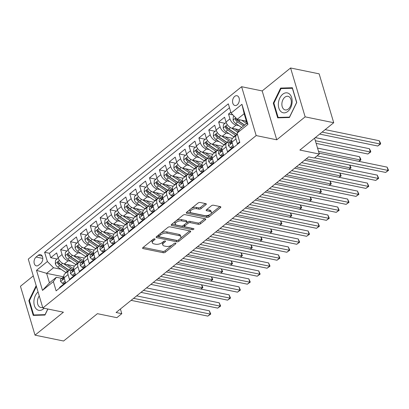 <?xml version="1.0" encoding="UTF-8"?>
<svg xmlns="http://www.w3.org/2000/svg" width="409" height="409" viewBox="0 0 409 409"><rect width="100%" height="100%" fill="white"/><g stroke="black" fill="none" stroke-linecap="round" stroke-linejoin="round"><path stroke-width="0.61" d="M154.704 238.861A1.074 0.501 163.4 0 0 153.242 239.245L142.94 247.573A1.534 0.721 163.4 0 0 142.593 248.237A1.534 0.721 163.4 0 0 143.094 248.585L163.288 252.731A1.534 0.721 163.4 0 0 165.379 252.179L175.676 243.856A1.074 0.501 163.4 0 0 175.921 243.386A1.074 0.501 163.4 0 0 175.573 243.145A1.074 0.501 163.4 0 0 174.106 243.529L172.772 244.608A4.903 2.301 163.4 0 1 166.08 246.376L164.398 246.034A4.903 2.301 163.4 0 1 162.802 244.925A4.903 2.301 163.4 0 1 163.912 242.788L165.246 241.714A1.074 0.501 163.4 0 0 165.487 241.244A1.074 0.501 163.4 0 0 165.139 241.003A1.074 0.501 163.4 0 0 163.677 241.387L162.342 242.465A4.903 2.301 163.4 0 1 155.65 244.234L153.968 243.892A4.903 2.301 163.4 0 1 152.368 242.782A4.903 2.301 163.4 0 1 153.477 240.645L154.812 239.567A1.074 0.501 163.4 0 0 155.052 239.101A1.074 0.501 163.4 0 0 154.704 238.861M234.694 96.396A4.995 3.318 -78.4 0 0 232.552 101.621A4.995 3.318 -78.4 0 0 234.95 105.512A4.995 3.318 -78.4 0 0 237.215 104.847A4.995 3.318 -78.4 0 0 239.352 99.622A4.995 3.318 -78.4 0 0 236.959 95.726A4.995 3.318 -78.4 0 0 234.694 96.396M205.962 204.658A1.534 0.721 163.4 0 0 206.31 203.989A1.534 0.721 163.4 0 0 205.809 203.641L200.144 202.481A1.534 0.721 163.4 0 0 198.053 203.033L186.616 212.276A1.534 0.721 163.4 0 0 186.269 212.946A1.534 0.721 163.4 0 0 186.77 213.288L206.959 217.435A1.534 0.721 163.4 0 0 209.05 216.882L220.492 207.639A1.534 0.721 163.4 0 0 220.84 206.969A1.534 0.721 163.4 0 0 220.339 206.627L213.498 205.221A1.534 0.721 163.4 0 0 211.402 205.773L206.509 209.73A1.534 0.721 163.4 0 0 206.162 210.4A1.534 0.721 163.4 0 0 206.663 210.742L210.052 211.443A4.1 1.922 163.4 0 1 211.387 212.363A4.1 1.922 163.4 0 1 209.357 214.848A4.1 1.922 163.4 0 1 204.868 215.63L191.576 212.9A4.1 1.922 163.4 0 1 190.241 211.98A4.1 1.922 163.4 0 1 192.271 209.49A4.1 1.922 163.4 0 1 196.76 208.713L198.978 209.168A1.534 0.721 163.4 0 0 201.07 208.61L205.962 204.658L205.65 203.61M33.282 275.906L20.45 286.28L35.021 335.15L63.589 341.014L97.419 313.677L116.846 317.67L121.785 313.677L116.074 312.507L308.667 156.867L314.383 158.038L319.322 154.05L314.593 138.181M305.145 116.856L290.579 67.986L262.184 90.931L276.75 139.801L305.145 116.856L333.718 122.72L299.889 150.057L319.322 154.05M276.75 139.801L256.177 135.578L42.843 307.977L28.272 259.107L241.612 86.708L256.177 135.578M35.021 335.15L63.415 312.205L42.843 307.977M169.996 226.842A1.534 0.721 163.4 0 0 167.905 227.399L156.463 236.642A1.534 0.721 163.4 0 0 156.12 237.312A1.534 0.721 163.4 0 0 156.616 237.655L176.811 241.801A1.534 0.721 163.4 0 0 178.902 241.249L190.338 232.005A1.534 0.721 163.4 0 0 190.686 231.336A1.534 0.721 163.4 0 0 190.19 230.988L169.996 226.842M171.54 224.459L182.981 215.216A1.534 0.721 163.4 0 1 185.072 214.664L205.262 218.81A1.534 0.721 163.4 0 1 205.763 219.152A1.534 0.721 163.4 0 1 205.415 219.822L200.522 223.779A1.534 0.721 163.4 0 1 198.431 224.331L190.241 222.649A1.534 0.721 163.4 0 0 188.15 223.202L184.899 225.829A1.534 0.721 163.4 0 0 184.556 226.494A1.534 0.721 163.4 0 0 185.052 226.842L193.58 228.59A1.074 0.501 163.4 0 1 193.927 228.835A1.074 0.501 163.4 0 1 193.396 229.485A1.074 0.501 163.4 0 1 192.22 229.689L171.693 225.471A1.534 0.721 163.4 0 1 171.192 225.129A1.534 0.721 163.4 0 1 171.54 224.459M290.579 67.986L319.148 73.85L333.718 122.72M230.819 112.173L228.524 114.029L232.92 114.934M238.841 125.635L236.105 125.072A6.242 3.63 -128.9 0 1 229.96 118.85L226.008 122.046L224.572 117.225L218.646 122.01L225.057 123.329M228.963 133.615L226.233 133.053A6.242 3.63 -128.9 0 1 220.083 126.831L216.131 130.026L214.694 125.205L208.769 129.99L215.18 131.309M219.086 141.596L216.356 141.033A6.242 3.63 -128.9 0 1 210.206 134.812L206.259 138.007L204.822 133.186L198.892 137.976L205.303 139.29M209.209 149.576L206.479 149.019A6.242 3.63 -128.9 0 1 200.328 142.797L196.381 145.987L194.945 141.166L189.019 145.957L195.425 147.271M199.331 157.557L196.601 157A6.242 3.63 -128.9 0 1 190.456 150.778L186.504 153.968L185.067 149.147L179.142 153.937L185.548 155.251M189.454 165.543L186.724 164.98A6.242 3.63 -128.9 0 1 180.579 158.758L176.627 161.949L175.19 157.128L169.265 161.918L175.676 163.237M179.577 173.523L176.846 172.961A6.242 3.63 -128.9 0 1 170.701 166.739L166.749 169.934L165.313 165.113L159.387 169.899L165.798 171.218M169.704 181.504L166.969 180.942A6.242 3.63 -128.9 0 1 160.824 174.72L156.872 177.915L155.435 173.094L149.51 177.879L155.921 179.198M159.827 189.485L157.092 188.922A6.242 3.63 -128.9 0 1 150.947 182.7L146.995 185.896L145.558 181.075L139.633 185.865L146.044 187.179M149.95 197.465L147.22 196.908A6.242 3.63 -128.9 0 1 141.069 190.686L137.122 193.876L135.681 189.055L129.755 193.846L136.166 195.159M140.072 205.451L137.342 204.889A6.242 3.63 -128.9 0 1 131.192 198.667L127.245 201.857L125.808 197.036L119.878 201.826L126.289 203.14M130.195 213.432L127.465 212.869A6.242 3.63 -128.9 0 1 121.32 206.647L117.368 209.837L115.931 205.016L110.006 209.807L116.412 211.126M120.318 221.412L117.587 220.85A6.242 3.63 -128.9 0 1 111.442 214.628L107.49 217.823L106.054 213.002L100.128 217.787L106.534 219.106M110.44 229.393L107.71 228.83A6.242 3.63 -128.9 0 1 101.565 222.608L97.613 225.804L96.176 220.983L90.251 225.768L96.662 227.087M100.568 237.373L97.833 236.816A6.242 3.63 -128.9 0 1 91.688 230.589L87.736 233.784L86.299 228.963L80.374 233.754L86.785 235.068M90.691 245.354L87.955 244.797A6.242 3.63 -128.9 0 1 81.81 238.575L77.858 241.765L76.422 236.944L70.496 241.734L76.907 243.048M80.813 253.34L78.078 252.777A6.242 3.63 -128.9 0 1 71.933 246.555L67.981 249.746L66.544 244.925L60.619 249.715L62.056 254.536A6.242 3.63 51.1 0 0 68.206 260.758L70.936 261.32M67.03 251.029L60.619 249.715M59.755 287.921L59.602 287.415L65.527 282.629L64.09 277.808A6.242 3.63 51.1 0 1 64.74 273.887L68.692 270.697A6.242 3.63 51.1 0 0 68.042 274.613L69.479 279.434L75.404 274.644L73.968 269.822A6.242 3.63 51.1 0 1 74.617 265.906L78.564 262.716A6.242 3.63 -128.9 0 1 80.916 262.287L81.503 262.409M78.564 262.716A6.242 3.63 -128.9 0 0 77.92 266.632L79.356 271.453L85.282 266.663L83.845 261.842A6.242 3.63 51.1 0 1 84.494 257.926L88.441 254.73A6.242 3.63 -128.9 0 1 90.793 254.306L91.381 254.429M88.441 254.73A6.242 3.63 -128.9 0 0 87.797 258.652L89.234 263.473L95.159 258.682L93.722 253.861A6.242 3.63 51.1 0 1 94.367 249.945L98.318 246.75A6.242 3.63 -128.9 0 1 100.67 246.325L101.258 246.443M98.318 246.75A6.242 3.63 -128.9 0 0 97.674 250.671L99.111 255.492L105.036 250.702L103.6 245.881A6.242 3.63 51.1 0 1 104.244 241.959L108.196 238.769A6.242 3.63 -128.9 0 1 110.548 238.345L111.136 238.462M108.196 238.769A6.242 3.63 -128.9 0 0 107.547 242.685L108.988 247.506L114.914 242.721L113.477 237.9A6.242 3.63 51.1 0 1 114.121 233.979L118.073 230.788A6.242 3.63 -128.9 0 1 120.42 230.359L121.013 230.482M118.073 230.788A6.242 3.63 -128.9 0 0 117.424 234.705L118.861 239.526L124.791 234.735L123.349 229.914A6.242 3.63 51.1 0 1 123.999 225.998L127.951 222.808A6.242 3.63 -128.9 0 1 130.297 222.378L130.89 222.501M127.951 222.808A6.242 3.63 -128.9 0 0 127.301 226.724L128.738 231.545L134.663 226.755L133.227 221.934A6.242 3.63 51.1 0 1 133.876 218.017L137.828 214.822A6.242 3.63 -128.9 0 1 140.175 214.398L140.768 214.52M137.828 214.822A6.242 3.63 -128.9 0 0 137.179 218.743L138.615 223.565L144.541 218.774L143.104 213.953A6.242 3.63 51.1 0 1 143.753 210.037L147.705 206.842A6.242 3.63 -128.9 0 1 150.052 206.417L150.64 206.535M147.705 206.842A6.242 3.63 -128.9 0 0 147.056 210.763L148.493 215.584L154.418 210.793L152.981 205.972A6.242 3.63 51.1 0 1 153.631 202.056L157.577 198.861A6.242 3.63 -128.9 0 1 159.929 198.437L160.517 198.554M157.577 198.861A6.242 3.63 -128.9 0 0 156.933 202.777L158.37 207.598L164.295 202.813L162.859 197.992A6.242 3.63 51.1 0 1 163.508 194.071L167.455 190.88A6.242 3.63 -128.9 0 1 169.807 190.451L170.395 190.574M167.455 190.88A6.242 3.63 -128.9 0 0 166.811 194.796L168.247 199.618L174.173 194.832L172.736 190.011A6.242 3.63 51.1 0 1 173.38 186.09L177.332 182.9A6.242 3.63 -128.9 0 1 179.684 182.47L180.272 182.593M177.332 182.9A6.242 3.63 -128.9 0 0 176.688 186.816L178.125 191.637L184.05 186.847L182.613 182.025A6.242 3.63 51.1 0 1 183.258 178.109L187.21 174.919A6.242 3.63 -128.9 0 1 189.561 174.49L190.149 174.612M187.21 174.919A6.242 3.63 -128.9 0 0 186.56 178.835L188.002 183.656L193.927 178.866L192.491 174.045A6.242 3.63 51.1 0 1 193.135 170.129L197.087 166.933A6.242 3.63 -128.9 0 1 199.434 166.509L200.027 166.632M197.087 166.933A6.242 3.63 -128.9 0 0 196.438 170.855L197.874 175.676L203.805 170.885L202.363 166.064A6.242 3.63 51.1 0 1 203.012 162.148L206.964 158.953A6.242 3.63 -128.9 0 1 209.311 158.528L209.904 158.646M206.964 158.953A6.242 3.63 -128.9 0 0 206.315 162.874L207.752 167.695L213.677 162.905L212.24 158.084A6.242 3.63 51.1 0 1 212.89 154.167L216.842 150.972A6.242 3.63 -128.9 0 1 219.188 150.548L219.776 150.665M216.842 150.972A6.242 3.63 -128.9 0 0 216.192 154.888L217.629 159.709L223.554 154.924L222.118 150.103A6.242 3.63 51.1 0 1 222.767 146.182L226.714 142.992A6.242 3.63 -128.9 0 1 229.066 142.562L229.653 142.685M226.714 142.992A6.242 3.63 -128.9 0 0 226.07 146.908L227.506 151.729L233.432 146.943L231.995 142.122A6.242 3.63 51.1 0 1 232.644 138.201L236.591 135.011A6.242 3.63 -128.9 0 1 237.496 134.576M226.008 122.046A6.242 3.63 51.1 0 0 232.159 128.268L239.413 129.755M216.131 130.026A6.242 3.63 51.1 0 0 222.281 136.248L232.486 138.344M206.259 138.007A6.242 3.63 51.1 0 0 212.404 144.229L222.608 146.325M196.381 145.987A6.242 3.63 51.1 0 0 202.527 152.209L212.731 154.305M186.504 153.968A6.242 3.63 51.1 0 0 192.649 160.19L202.854 162.286M176.627 161.949A6.242 3.63 51.1 0 0 182.772 168.171L192.976 170.267M166.749 169.934A6.242 3.63 51.1 0 0 172.895 176.156L183.104 178.247M156.872 177.915A6.242 3.63 51.1 0 0 163.022 184.137L173.227 186.233M146.995 185.896A6.242 3.63 51.1 0 0 153.145 192.118L163.349 194.214M137.122 193.876A6.242 3.63 51.1 0 0 143.268 200.098L153.472 202.194M127.245 201.857A6.242 3.63 51.1 0 0 133.39 208.079L143.595 210.175M117.368 209.837A6.242 3.63 51.1 0 0 123.513 216.059L133.717 218.155M107.49 217.823A6.242 3.63 51.1 0 0 113.636 224.045L123.84 226.141M97.613 225.804A6.242 3.63 51.1 0 0 103.758 232.026L113.968 234.122M87.736 233.784A6.242 3.63 51.1 0 0 93.881 240.006L104.09 242.102M77.858 241.765A6.242 3.63 51.1 0 0 84.009 247.987L94.213 250.083M67.981 249.746A6.242 3.63 51.1 0 0 74.131 255.968L84.336 258.064M38.553 265.221L40.726 263.468A4.842 3.216 -78.4 0 0 42.797 258.401A4.842 3.216 -78.4 0 0 40.481 254.633A4.842 3.216 -78.4 0 0 38.282 255.277L36.11 257.036A4.842 3.216 -78.4 0 0 34.039 262.097A4.842 3.216 -78.4 0 0 36.36 265.87A4.842 3.216 -78.4 0 0 38.553 265.221M231.085 113.078L241.949 104.295L247.936 124.372L237.072 133.155L240.068 128.809L246.98 123.221L244.147 113.712L237.235 119.3L231.085 113.078L228.329 103.83L44.622 252.287L47.383 261.53L53.528 267.752L61.059 269.301M237.072 133.155L239.827 142.398L56.12 290.855L53.364 281.607L42.5 290.39L36.513 270.313L47.383 261.53M229.5 107.751L49.423 253.273L50.742 257.696L56.667 252.905L58.109 257.726A6.242 3.63 51.1 0 0 64.254 263.953L74.458 266.044M71.626 270.39L71.038 270.267A6.242 3.63 51.1 0 0 68.692 270.697M236.591 135.011A6.242 3.63 -128.9 0 0 235.947 138.927L237.384 143.748L239.679 141.892M71.933 246.555L70.496 241.734M81.81 238.575L80.374 233.754M91.688 230.589L90.251 225.768M101.565 222.608L100.128 217.787M111.442 214.628L110.006 209.807M121.32 206.647L119.878 201.826M131.192 198.667L129.755 193.846M141.069 190.686L139.633 185.865M150.947 182.7L149.51 177.879M160.824 174.72L159.387 169.899M170.701 166.739L169.265 161.918M180.579 158.758L179.142 153.937M190.456 150.778L189.019 145.957M200.328 142.797L198.892 137.976M210.206 134.812L208.769 129.99M220.083 126.831L218.646 122.01M229.96 118.85L228.524 114.029M237.235 119.3L246.371 121.176M53.528 267.752L46.616 273.34L49.448 282.849L56.36 277.266L53.364 281.607M63.763 276.862L46.616 273.34L36.513 270.313M61.754 278.371L56.36 277.266M262.184 90.931L241.612 86.708M121.785 313.677L120.394 309.01M57.153 259.015L50.742 257.696M49.423 253.273L44.622 252.287M49.448 282.849L42.5 290.39M241.949 104.295L244.147 113.712M247.936 124.372L246.98 123.221M36.181 285.63L28.85 300.681L33.236 315.4L44.964 315.058L47.904 309.02M292.358 87.736L280.635 88.078L273.299 103.14L277.685 117.858L289.408 117.516L296.745 102.454L292.358 87.736M29.468 300.809L28.85 300.681M273.918 103.267L273.299 103.14M282.829 88.528L280.635 88.078M152.634 239.74A4.903 2.301 163.4 0 0 151.974 241.463L152.368 242.782M163.068 241.883A4.903 2.301 163.4 0 0 162.409 243.606L162.802 244.925M143.196 247.363L162.894 251.412A1.534 0.721 163.4 0 0 164.985 250.855L172.23 245.001M180.257 238.513L189.694 230.891M156.719 236.438L176.417 240.482A1.534 0.721 163.4 0 0 177.22 240.477M159.101 236.1A1.074 0.501 163.4 0 0 158.861 236.571A1.074 0.501 163.4 0 0 159.208 236.811L176.933 240.451A1.074 0.501 163.4 0 0 178.396 240.063L179.802 238.928A4.903 2.301 163.4 0 0 180.911 236.791A4.903 2.301 163.4 0 0 179.316 235.686L167.199 233.196A4.903 2.301 163.4 0 0 160.507 234.965L159.101 236.1L158.718 234.822M158.523 234.976A1.074 0.501 163.4 0 0 158.467 235.252L158.861 236.571M180.911 236.791L180.517 235.472A4.903 2.301 163.4 0 0 178.922 234.362L179.316 235.686M160.66 233.253A4.903 2.301 163.4 0 1 166.806 231.877L178.922 234.362M204.766 218.708L200.129 222.455L200.522 223.779M186.806 222.644L187.757 221.882A1.534 0.721 163.4 0 1 189.848 221.33L198.033 223.012A1.534 0.721 163.4 0 0 200.129 222.455M184.275 224.74A1.534 0.721 163.4 0 0 184.162 225.175L184.556 226.494M171.795 224.255L191.826 228.365A1.074 0.501 163.4 0 0 192.429 228.355M181.744 220.906A4.1 1.922 163.4 0 0 177.25 221.688A4.1 1.922 163.4 0 0 175.221 224.173A4.1 1.922 163.4 0 0 176.555 225.098L181.238 226.059A1.534 0.721 163.4 0 0 183.329 225.502L186.576 222.879A1.534 0.721 163.4 0 0 186.923 222.21A1.534 0.721 163.4 0 0 186.427 221.867L181.744 220.906L181.345 219.582A4.1 1.922 163.4 0 0 176.857 220.364A4.1 1.922 163.4 0 0 174.827 222.849L175.221 224.173M186.923 222.21L186.53 220.891A1.534 0.721 163.4 0 0 186.034 220.543L186.427 221.867M181.345 219.582L186.034 220.543M191.274 208.508A4.1 1.922 163.4 0 1 196.366 207.389L198.585 207.844A1.534 0.721 163.4 0 0 200.676 207.291L205.318 203.539M190.364 209.25A4.1 1.922 163.4 0 0 189.848 210.655L190.241 211.98M211.387 212.363L210.993 211.044A4.1 1.922 163.4 0 0 209.659 210.119L210.052 211.443M206.765 209.526L209.659 210.119M186.867 212.072L206.565 216.116A1.534 0.721 163.4 0 0 208.656 215.563L209.96 214.51M210.87 213.774L219.843 206.525M58.242 258.135L55.517 260.339L55.317 263.774A4.136 2.408 51.1 0 0 57.894 267.179L65.808 272.486A11.943 6.943 51.1 0 0 66.176 272.726M63.794 263.831L70.747 268.493A11.943 6.943 51.1 0 0 72.638 269.572M67.153 264.546L70.956 267.097A9.913 5.767 51.1 0 0 73.712 268.457M69.361 270.329A11.943 6.943 -128.9 0 1 68.87 270.012L60.956 264.705A4.136 2.408 -128.9 0 1 58.814 262.322L58.293 261.857L57.792 262.036L57.628 263.278A4.136 2.408 51.1 0 0 59.77 265.666L67.689 270.968A11.943 6.943 51.1 0 0 68.052 271.208M69.259 270.364A9.913 5.767 -128.9 0 1 67.899 269.572L59.98 264.265A2.106 1.227 -128.9 0 1 59.274 263.616L57.628 263.278M200.788 289.03L202.445 287.691L158.058 278.575M201.693 284.812L202.895 287.604L200.921 289.061M202.895 287.604L202.445 287.691L201.581 284.787M65.082 281.126L62.367 283.319L60.593 281.474A4.136 2.408 -128.9 0 1 61.038 278.948L62.914 277.43A4.136 2.408 51.1 0 0 62.311 278.999L62.603 279.413M62.367 283.319L63.85 283.626L65.445 282.338M133.585 298.35L210.318 314.107L207.849 316.106L131.115 300.349M63.676 277.036L63.221 277.241A4.136 2.408 51.1 0 0 62.914 277.43M63.129 279.168L62.311 278.999C62.822 279.659 63.221 279.337 63.497 278.038A4.136 2.408 -128.9 0 1 63.865 276.719M136.642 295.881L209.336 310.804L210.318 314.107L210.768 314.02L207.849 316.106M209.336 310.804L210.768 314.02M38.063 291.949A10.148 6.738 -78.4 0 0 34.417 305.692A10.148 6.738 -78.4 0 0 43.364 308.969A10.148 6.738 -78.4 0 0 44.152 308.248M39.264 295.983A6.948 4.617 -78.4 0 0 37.5 302.972A6.948 4.617 -78.4 0 0 40.757 307.466A6.948 4.617 -78.4 0 0 42.638 307.287M47.807 308.999L45.056 314.644L33.691 314.976L29.443 300.717L36.411 286.407M35.435 315.334L33.691 314.976M278.411 103.042A10.148 6.738 -78.4 0 0 284.255 112.874A10.148 6.738 -78.4 0 0 292.092 102.644A10.148 6.738 -78.4 0 0 286.244 92.812A10.148 6.738 -78.4 0 0 278.411 103.042M281.919 103.257A6.948 4.617 -78.4 0 0 285.206 109.924A6.948 4.617 -78.4 0 0 291.285 102.981A6.948 4.617 -78.4 0 0 288.002 96.314A6.948 4.617 -78.4 0 0 281.919 103.257M292.358 88.247L296.612 102.511L289.5 117.102L278.14 117.434L273.892 103.175L280.998 88.584L292.522 88.283M279.879 117.792L278.14 117.434M68.119 250.155L65.389 252.353L65.189 255.794A4.136 2.408 51.1 0 0 67.771 259.199L75.685 264.505A11.943 6.943 51.1 0 0 76.054 264.741M73.666 255.85L80.624 260.513A11.943 6.943 51.1 0 0 82.516 261.591M77.03 256.566L80.834 259.117A9.913 5.767 51.1 0 0 83.589 260.477M79.239 262.343A11.943 6.943 -128.9 0 1 78.748 262.031L70.834 256.724A4.136 2.408 -128.9 0 1 68.692 254.342L68.17 253.877L67.669 254.055L67.505 255.298A4.136 2.408 51.1 0 0 69.648 257.68L77.562 262.987A11.943 6.943 51.1 0 0 77.93 263.227M79.136 262.384A9.913 5.767 -128.9 0 1 77.771 261.591L69.857 256.285A2.106 1.227 -128.9 0 1 69.147 255.635L67.505 255.298M210.661 281.049L212.322 279.71L167.93 270.594M211.571 276.832L212.772 279.623L210.799 281.08M212.772 279.623L212.322 279.71L211.458 276.806M77.991 242.169L75.266 244.372L75.067 247.813A4.136 2.408 51.1 0 0 77.649 251.218L85.563 256.52A11.943 6.943 51.1 0 0 85.931 256.76M83.543 247.869L90.501 252.532A11.943 6.943 51.1 0 0 92.393 253.611M86.907 248.585L90.711 251.136A9.913 5.767 51.1 0 0 93.467 252.496M89.116 254.362A11.943 6.943 -128.9 0 1 88.625 254.05L80.711 248.744A4.136 2.408 -128.9 0 1 78.564 246.361L78.042 245.896L77.546 246.075L77.383 247.317A4.136 2.408 51.1 0 0 79.525 249.7L87.439 255.006A11.943 6.943 51.1 0 0 87.807 255.247M89.009 254.403A9.913 5.767 -128.9 0 1 87.649 253.611L79.735 248.304A2.106 1.227 -128.9 0 1 79.024 247.655L77.383 247.317M220.538 273.069L222.199 271.729L177.808 262.614M221.443 268.846L222.649 271.642L220.671 273.094M222.649 271.642L222.199 271.729L221.33 268.825M87.869 234.188L85.144 236.392L84.944 239.832A4.136 2.408 51.1 0 0 87.526 243.237L95.44 248.539A11.943 6.943 51.1 0 0 95.808 248.779M93.421 239.889L100.379 244.551A11.943 6.943 51.1 0 0 102.27 245.63M96.785 240.599L100.588 243.15A9.913 5.767 51.1 0 0 103.344 244.516M98.993 246.382A11.943 6.943 -128.9 0 1 98.503 246.065L90.588 240.763A4.136 2.408 -128.9 0 1 88.441 238.375L87.92 237.915L87.419 238.089L87.26 239.337A4.136 2.408 51.1 0 0 89.402 241.719L97.316 247.026A11.943 6.943 51.1 0 0 97.685 247.261M98.886 246.422A9.913 5.767 -128.9 0 1 97.526 245.625L89.612 240.323A2.106 1.227 -128.9 0 1 88.901 239.674L87.26 239.337M230.415 265.088L232.077 263.749L187.685 254.633M231.32 260.865L232.527 263.662L230.548 265.114M232.527 263.662L232.077 263.749L231.208 260.845M97.746 226.208L95.021 228.411L94.822 231.852A4.136 2.408 51.1 0 0 97.403 235.257L105.317 240.558A11.943 6.943 51.1 0 0 105.686 240.799M103.298 231.903L110.256 236.571A11.943 6.943 51.1 0 0 112.148 237.644M106.657 232.619L110.466 235.17A9.913 5.767 51.1 0 0 113.221 236.535M108.871 238.401A11.943 6.943 -128.9 0 1 108.38 238.084L100.466 232.782A4.136 2.408 -128.9 0 1 98.318 230.395L97.797 229.935L97.296 230.109L97.132 231.356A4.136 2.408 51.1 0 0 99.28 233.738L107.194 239.045A11.943 6.943 51.1 0 0 107.562 239.28M108.763 238.437A9.913 5.767 -128.9 0 1 107.403 237.644L99.489 232.343A2.106 1.227 -128.9 0 1 98.779 231.693L97.132 231.356M240.293 257.108L241.949 255.768L197.562 246.653M241.198 252.885L242.399 255.681L240.426 257.133M242.399 255.681L241.949 255.768L241.085 252.864M74.959 273.146L72.245 275.339L70.466 273.493A4.136 2.408 -128.9 0 1 70.915 270.962L72.792 269.449A4.136 2.408 51.1 0 0 72.188 271.019L72.475 271.433M72.245 275.339L73.727 275.646L75.317 274.357M143.462 290.37L220.195 306.126L217.726 308.12L140.993 292.369M73.554 269.056L73.099 269.26A4.136 2.408 51.1 0 0 72.792 269.449M73.007 271.182L72.188 271.019C72.7 271.678 73.099 271.356 73.375 270.058A4.136 2.408 -128.9 0 1 73.738 268.739M146.519 287.9L219.214 302.824L220.195 306.126L220.645 306.039L217.726 308.12M219.214 302.824L220.645 306.039M84.837 265.16L82.117 267.358L80.343 265.513A4.136 2.408 -128.9 0 1 80.793 262.982L82.669 261.469A4.136 2.408 51.1 0 0 82.066 263.033L82.352 263.447M82.117 267.358L83.605 267.66L85.195 266.377M153.339 282.389L230.073 298.146L227.603 300.14L150.87 284.383M83.431 261.07L82.976 261.279A4.136 2.408 51.1 0 0 82.669 261.469M82.884 263.202L82.066 263.033C82.577 263.698 82.971 263.376 83.252 262.077A4.136 2.408 -128.9 0 1 83.615 260.753M156.396 279.92L229.091 294.843L230.073 298.146L230.523 298.059L227.603 300.14M229.091 294.843L230.523 298.059M94.709 257.179L91.994 259.378L90.22 257.532A4.136 2.408 -128.9 0 1 90.67 255.001L92.546 253.488A4.136 2.408 51.1 0 0 91.943 255.052L92.23 255.467M91.994 259.378L93.482 259.679L95.072 258.396M163.217 274.408L239.95 290.165L237.481 292.159L160.747 276.402M93.308 253.089L92.853 253.299A4.136 2.408 51.1 0 0 92.546 253.488M92.761 255.221L91.943 255.052C92.454 255.712 92.848 255.395 93.129 254.096A4.136 2.408 -128.9 0 1 93.492 252.772M166.274 271.934L238.963 286.862L239.95 290.165L240.4 290.078L237.481 292.159M238.963 286.862L240.4 290.078M104.586 249.199L101.872 251.392L100.098 249.551A4.136 2.408 -128.9 0 1 100.548 247.021L102.424 245.502A4.136 2.408 51.1 0 0 101.821 247.072L102.107 247.486M101.872 251.392L103.359 251.699L104.949 250.41M173.094 266.428L249.827 282.184L247.358 284.178L170.625 268.422M103.18 245.109L102.731 245.313A4.136 2.408 51.1 0 0 102.424 245.502M102.639 247.24L101.821 247.072C102.332 247.731 102.725 247.414 103.007 246.116A4.136 2.408 -128.9 0 1 103.37 244.792M176.151 263.953L248.841 278.882L249.827 282.184L250.277 282.098L247.358 284.178M248.841 278.882L250.277 282.098M107.623 218.227L104.898 220.431L104.699 223.871A4.136 2.408 51.1 0 0 107.281 227.271L115.195 232.578A11.943 6.943 51.1 0 0 115.563 232.818M113.175 223.922L120.134 228.585A11.943 6.943 51.1 0 0 122.025 229.664M116.534 224.638L120.343 227.189A9.913 5.767 51.1 0 0 123.099 228.549M118.748 230.42A11.943 6.943 -128.9 0 1 118.257 230.103L110.343 224.797A4.136 2.408 -128.9 0 1 108.196 222.414L107.674 221.954L107.173 222.128L107.01 223.37A4.136 2.408 51.1 0 0 109.157 225.758L117.071 231.059A11.943 6.943 51.1 0 0 117.439 231.3M118.641 230.456A9.913 5.767 -128.9 0 1 117.281 229.664L109.367 224.357A2.106 1.227 -128.9 0 1 108.656 223.708L107.01 223.37M250.17 249.127L251.826 247.782L207.44 238.672M251.075 244.904L252.276 247.696L250.303 249.153M252.276 247.696L251.826 247.782L250.962 244.879M114.464 241.218L111.749 243.411L109.975 241.571A4.136 2.408 -128.9 0 1 110.425 239.04L112.301 237.522A4.136 2.408 51.1 0 0 111.698 239.091L111.984 239.505M111.749 243.411L113.237 243.718L114.827 242.43M182.966 258.447L259.705 274.199L257.235 276.198L180.502 260.441M113.058 237.128L112.608 237.332A4.136 2.408 51.1 0 0 112.301 237.522M112.516 239.26L111.698 239.091C112.209 239.751 112.603 239.434 112.884 238.135A4.136 2.408 -128.9 0 1 113.247 236.811M186.029 255.973L258.718 270.901L259.705 274.199L260.155 274.112L257.235 276.198M258.718 270.901L260.155 274.112M117.501 210.246L114.776 212.45L114.576 215.886A4.136 2.408 51.1 0 0 117.158 219.29L125.072 224.597A11.943 6.943 51.1 0 0 125.44 224.838M123.053 215.942L130.011 220.604A11.943 6.943 51.1 0 0 131.897 221.683M126.412 216.658L130.22 219.209A9.913 5.767 51.1 0 0 132.976 220.569M128.62 222.44A11.943 6.943 -128.9 0 1 128.135 222.123L120.215 216.816A4.136 2.408 -128.9 0 1 118.073 214.434L117.552 213.968L117.051 214.147L116.887 215.39A4.136 2.408 51.1 0 0 119.034 217.777L126.948 223.079A11.943 6.943 51.1 0 0 127.317 223.319M128.518 222.476A9.913 5.767 -128.9 0 1 127.158 221.683L119.244 216.376A2.106 1.227 -128.9 0 1 118.533 215.727L116.887 215.39M260.047 241.141L261.704 239.802L217.317 230.686M260.952 236.923L262.154 239.715L260.18 241.172M262.154 239.715L261.704 239.802L260.84 236.898M124.341 233.237L121.626 235.431L119.852 233.585A4.136 2.408 -128.9 0 1 120.297 231.059L122.173 229.541A4.136 2.408 51.1 0 0 121.575 231.111L121.862 231.525M121.626 235.431L123.114 235.737L124.704 234.449M192.843 250.461L269.582 266.218L267.113 268.217L190.374 252.46M122.935 229.147L122.485 229.352A4.136 2.408 51.1 0 0 122.173 229.541M122.388 231.274L121.575 231.111C122.087 231.77 122.48 231.448 122.756 230.149A4.136 2.408 -128.9 0 1 123.124 228.83M195.906 247.992L268.595 262.915L269.582 266.218L270.032 266.131L267.113 268.217M268.595 262.915L270.032 266.131M127.378 202.266L124.653 204.464L124.454 207.905A4.136 2.408 51.1 0 0 127.03 211.31L134.95 216.617A11.943 6.943 51.1 0 0 135.313 216.852M132.93 207.961L139.883 212.624A11.943 6.943 51.1 0 0 141.775 213.702M136.289 208.677L140.098 211.228A9.913 5.767 51.1 0 0 142.853 212.588M138.498 214.454A11.943 6.943 -128.9 0 1 138.007 214.142L130.093 208.835A4.136 2.408 -128.9 0 1 127.951 206.453L127.429 205.988L126.928 206.167L126.764 207.409A4.136 2.408 51.1 0 0 128.907 209.791L136.826 215.098A11.943 6.943 51.1 0 0 137.194 215.338M138.395 214.495A9.913 5.767 -128.9 0 1 137.035 213.702L129.121 208.396A2.106 1.227 -128.9 0 1 128.411 207.746L126.764 207.409M269.925 233.161L271.581 231.821L227.194 222.706M270.83 228.943L272.031 231.734L270.058 233.191M272.031 231.734L271.581 231.821L270.717 228.917M134.218 225.257L131.504 227.45L129.73 225.604A4.136 2.408 -128.9 0 1 130.174 223.074L132.051 221.56A4.136 2.408 51.1 0 0 131.453 223.125L131.739 223.544M131.504 227.45L132.986 227.752L134.581 226.468M202.721 242.481L279.454 258.237L276.99 260.231L200.252 244.48M132.813 221.167L132.363 221.371A4.136 2.408 51.1 0 0 132.051 221.56M132.265 223.294L131.453 223.125C131.959 223.789 132.358 223.467 132.634 222.169A4.136 2.408 -128.9 0 1 133.002 220.85M205.783 240.011L278.473 254.935L279.454 258.237L279.904 258.151L276.99 260.231M278.473 254.935L279.904 258.151M137.255 194.28L134.53 196.484L134.331 199.924A4.136 2.408 51.1 0 0 136.908 203.329L144.822 208.631A11.943 6.943 51.1 0 0 145.19 208.871M142.802 199.981L149.76 204.643A11.943 6.943 51.1 0 0 151.652 205.722M146.166 200.696L149.97 203.247A9.913 5.767 51.1 0 0 152.726 204.607M148.375 206.473A11.943 6.943 -128.9 0 1 147.884 206.156L139.97 200.855A4.136 2.408 -128.9 0 1 137.828 198.472L137.306 198.007L136.805 198.186L136.642 199.428A4.136 2.408 51.1 0 0 138.784 201.811L146.698 207.118A11.943 6.943 51.1 0 0 147.066 207.358M148.273 206.514A9.913 5.767 -128.9 0 1 146.913 205.722L138.994 200.415A2.106 1.227 -128.9 0 1 138.288 199.766L136.642 199.428M279.802 225.18L281.458 223.841L237.072 214.725M280.707 220.957L281.908 223.754L279.935 225.206M281.908 223.754L281.458 223.841L280.594 220.937M144.096 217.271L141.381 219.469L139.607 217.624A4.136 2.408 -128.9 0 1 140.052 215.093L141.928 213.58A4.136 2.408 51.1 0 0 141.325 215.144L141.616 215.558M141.381 219.469L142.864 219.771L144.459 218.488M212.598 234.5L289.332 250.257L286.862 252.251L210.129 236.494M142.69 213.181L142.235 213.391A4.136 2.408 51.1 0 0 141.928 213.58M142.143 215.313L141.325 215.144C141.836 215.809 142.235 215.487 142.511 214.188A4.136 2.408 -128.9 0 1 142.874 212.864M215.655 232.031L288.35 246.954L289.332 250.257L289.782 250.17L286.862 252.251M288.35 246.954L289.782 250.17M147.133 186.299L144.403 188.503L144.203 191.944A4.136 2.408 51.1 0 0 146.785 195.349L154.699 200.65A11.943 6.943 51.1 0 0 155.067 200.891M152.68 192L159.638 196.663A11.943 6.943 51.1 0 0 161.529 197.736M156.044 192.711L159.847 195.262A9.913 5.767 51.1 0 0 162.603 196.627M158.252 198.493A11.943 6.943 -128.9 0 1 157.762 198.176L149.847 192.874A4.136 2.408 -128.9 0 1 147.705 190.487L147.184 190.027L146.683 190.2L146.519 191.448A4.136 2.408 51.1 0 0 148.661 193.83L156.575 199.137A11.943 6.943 51.1 0 0 156.944 199.372M158.15 198.534A9.913 5.767 -128.9 0 1 156.785 197.736L148.871 192.434A2.106 1.227 -128.9 0 1 148.16 191.785L146.519 191.448M289.674 217.199L291.336 215.86L246.944 206.744M290.584 212.977L291.786 215.773L289.807 217.225M291.786 215.773L291.336 215.86L290.467 212.956M153.973 209.29L151.258 211.484L149.479 209.643A4.136 2.408 -128.9 0 1 149.929 207.112L151.805 205.594A4.136 2.408 51.1 0 0 151.202 207.164L151.488 207.578M151.258 211.484L152.741 211.79L154.331 210.507M222.476 226.52L299.209 242.276L296.74 244.27L220.006 228.513M152.567 205.2L152.112 205.405A4.136 2.408 51.1 0 0 151.805 205.594M152.02 207.332L151.202 207.164C151.713 207.823 152.107 207.506 152.388 206.208A4.136 2.408 -128.9 0 1 152.751 204.883M225.533 224.045L298.227 238.974L299.209 242.276L299.659 242.189L296.74 244.27M298.227 238.974L299.659 242.189M157.005 178.319L154.28 180.522L154.081 183.963A4.136 2.408 51.1 0 0 156.662 187.368L164.576 192.67A11.943 6.943 51.1 0 0 164.945 192.91M162.557 184.014L169.515 188.682A11.943 6.943 51.1 0 0 171.407 189.756M165.921 184.73L169.725 187.281A9.913 5.767 51.1 0 0 172.48 188.646M168.13 190.512A11.943 6.943 -128.9 0 1 167.639 190.195L159.725 184.894A4.136 2.408 -128.9 0 1 157.577 182.506L157.056 182.046L156.555 182.22L156.396 183.467A4.136 2.408 51.1 0 0 158.539 185.85L166.453 191.151A11.943 6.943 51.1 0 0 166.821 191.392M168.022 190.548A9.913 5.767 -128.9 0 1 166.662 189.756L158.748 184.454A2.106 1.227 -128.9 0 1 158.038 183.805L156.396 183.467M299.552 209.219L301.213 207.874L256.821 198.764M300.457 204.996L301.663 207.787L299.685 209.244M301.663 207.787L301.213 207.874L300.344 204.97M163.851 201.31L161.131 203.503L159.357 201.663A4.136 2.408 -128.9 0 1 159.807 199.132L161.683 197.613A4.136 2.408 51.1 0 0 161.08 199.183L161.366 199.597M161.131 203.503L162.618 203.81L164.208 202.521M232.353 218.539L309.086 234.296L306.617 236.29L229.884 220.533M162.445 197.22L161.99 197.424A4.136 2.408 51.1 0 0 161.683 197.613M161.898 199.352L161.08 199.183C161.591 199.843 161.984 199.526 162.266 198.227A4.136 2.408 -128.9 0 1 162.629 196.903M235.41 216.064L308.105 230.993L309.086 234.296L309.536 234.209L306.617 236.29M308.105 230.993L309.536 234.209M166.882 170.338L164.157 172.542L163.958 175.982A4.136 2.408 51.1 0 0 166.54 179.382L174.454 184.689A11.943 6.943 51.1 0 0 174.822 184.929M172.434 176.034L179.393 180.696A11.943 6.943 51.1 0 0 181.284 181.775M175.793 176.749L179.602 179.3A9.913 5.767 51.1 0 0 182.358 180.66M178.007 182.532A11.943 6.943 -128.9 0 1 177.516 182.215L169.602 176.908A4.136 2.408 -128.9 0 1 167.455 174.525L166.933 174.065L166.432 174.239L166.269 175.481A4.136 2.408 51.1 0 0 168.416 177.869L176.33 183.171A11.943 6.943 51.1 0 0 176.698 183.411M177.9 182.567A9.913 5.767 -128.9 0 1 176.54 181.775L168.626 176.468A2.106 1.227 -128.9 0 1 167.915 175.819L166.269 175.481M309.429 201.233L311.091 199.894L266.699 190.783M310.334 197.015L311.54 199.807L309.562 201.264M311.54 199.807L311.091 199.894L310.221 196.99M173.723 193.329L171.008 195.522L169.234 193.682A4.136 2.408 -128.9 0 1 169.684 191.151L171.56 189.633A4.136 2.408 51.1 0 0 170.957 191.202L171.243 191.617M171.008 195.522L172.496 195.829L174.086 194.541M242.23 210.558L318.964 226.31L316.494 228.309L239.761 212.552M172.322 189.239L171.867 189.444A4.136 2.408 51.1 0 0 171.56 189.633M171.775 191.371L170.957 191.202C171.468 191.862 171.862 191.545 172.143 190.241A4.136 2.408 -128.9 0 1 172.506 188.922M245.288 208.084L317.977 223.012L318.964 226.31L319.414 226.223L316.494 228.309M317.977 223.012L319.414 226.223M176.76 162.358L174.035 164.561L173.835 167.997A4.136 2.408 51.1 0 0 176.417 171.402L184.331 176.708A11.943 6.943 51.1 0 0 184.699 176.949M182.312 168.053L189.27 172.716A11.943 6.943 51.1 0 0 191.161 173.794M185.671 168.769L189.479 171.32A9.913 5.767 51.1 0 0 192.235 172.68M187.884 174.551A11.943 6.943 -128.9 0 1 187.394 174.234L179.479 168.927A4.136 2.408 -128.9 0 1 177.332 166.545L176.811 166.08L176.31 166.258L176.146 167.501A4.136 2.408 51.1 0 0 178.293 169.888L186.207 175.19A11.943 6.943 51.1 0 0 186.576 175.43M187.777 174.587A9.913 5.767 -128.9 0 1 186.417 173.794L178.503 168.488A2.106 1.227 -128.9 0 1 177.792 167.838L176.146 167.501M319.306 193.252L320.963 191.913L276.576 182.797M320.211 189.035L321.413 191.826L319.439 193.283M321.413 191.826L320.963 191.913L320.099 189.009M183.6 185.349L180.885 187.542L179.111 185.696A4.136 2.408 -128.9 0 1 179.561 183.171L181.438 181.652A4.136 2.408 51.1 0 0 180.834 183.222L181.121 183.636M180.885 187.542L182.373 187.849L183.963 186.56M252.108 202.573L328.841 218.329L326.372 220.328L249.638 204.572M182.194 181.259L181.744 181.463A4.136 2.408 51.1 0 0 181.438 181.652M181.652 183.385L180.834 183.222C181.345 183.881 181.739 183.559 182.02 182.261A4.136 2.408 -128.9 0 1 182.383 180.942M255.165 200.103L327.854 215.027L328.841 218.329L329.291 218.242L326.372 220.328M327.854 215.027L329.291 218.242M186.637 154.377L183.912 156.575L183.713 160.016A4.136 2.408 51.1 0 0 186.294 163.421L194.209 168.728A11.943 6.943 51.1 0 0 194.577 168.963M192.189 160.072L199.147 164.735A11.943 6.943 51.1 0 0 201.034 165.814M195.548 160.788L199.357 163.339A9.913 5.767 51.1 0 0 202.112 164.699M197.762 166.565A11.943 6.943 -128.9 0 1 197.271 166.253L189.352 160.947A4.136 2.408 -128.9 0 1 187.21 158.564L186.688 158.099L186.187 158.278L186.023 159.52A4.136 2.408 51.1 0 0 188.171 161.903L196.085 167.209A11.943 6.943 51.1 0 0 196.453 167.45M197.654 166.606A9.913 5.767 -128.9 0 1 196.294 165.814L188.38 160.507A2.106 1.227 -128.9 0 1 187.67 159.858L186.023 159.52M329.184 185.272L330.84 183.932L286.453 174.817M330.089 181.049L331.29 183.846L329.317 185.297M331.29 183.846L330.84 183.932L329.976 181.029M193.477 177.368L190.763 179.561L188.989 177.716A4.136 2.408 -128.9 0 1 189.439 175.185L191.315 173.672A4.136 2.408 51.1 0 0 190.712 175.236L190.998 175.655M190.763 179.561L192.25 179.863L193.84 178.58M261.98 194.592L338.718 210.349L336.249 212.343L259.51 196.586M192.072 173.278L191.622 173.482A4.136 2.408 51.1 0 0 191.315 173.672M191.53 175.405L190.712 175.236C191.223 175.901 191.617 175.579 191.898 174.28A4.136 2.408 -128.9 0 1 192.261 172.956M265.042 192.123L337.732 207.046L338.718 210.349L339.168 210.262L336.249 212.343M337.732 207.046L339.168 210.262M196.514 146.391L193.789 148.595L193.59 152.036A4.136 2.408 51.1 0 0 196.167 155.44L204.086 160.742A11.943 6.943 51.1 0 0 204.454 160.982M202.066 152.092L209.025 156.754A11.943 6.943 51.1 0 0 210.911 157.833M205.425 152.808L209.234 155.359A9.913 5.767 51.1 0 0 211.99 156.719M207.634 158.585A11.943 6.943 -128.9 0 1 207.148 158.268L199.229 152.966A4.136 2.408 -128.9 0 1 197.087 150.578L196.565 150.118L196.064 150.297L195.901 151.54A4.136 2.408 51.1 0 0 198.048 153.922L205.962 159.229A11.943 6.943 51.1 0 0 206.33 159.469M207.532 158.626A9.913 5.767 -128.9 0 1 206.172 157.828L198.258 152.526A2.106 1.227 -128.9 0 1 197.547 151.877L195.901 151.54M339.061 177.291L340.717 175.952L296.331 166.836M339.966 173.068L341.167 175.865L339.194 177.317M341.167 175.865L340.717 175.952L339.853 173.048M203.355 169.382L200.64 171.581L198.866 169.735A4.136 2.408 -128.9 0 1 199.311 167.204L201.187 165.691A4.136 2.408 51.1 0 0 200.589 167.255L200.875 167.67M200.64 171.581L202.128 171.882L203.718 170.599M271.857 186.611L348.596 202.368L346.126 204.362L269.388 188.605M201.949 165.292L201.499 165.502A4.136 2.408 51.1 0 0 201.187 165.691M201.402 167.424L200.589 167.255C201.1 167.915 201.494 167.598 201.77 166.299A4.136 2.408 -128.9 0 1 202.138 164.975M274.92 184.142L347.609 199.065L348.596 202.368L349.046 202.281L346.126 204.362M347.609 199.065L349.046 202.281M206.392 138.411L203.667 140.614L203.467 144.055A4.136 2.408 51.1 0 0 206.044 147.46L213.963 152.762A11.943 6.943 51.1 0 0 214.326 153.002M211.944 144.111L218.897 148.774A11.943 6.943 51.1 0 0 220.788 149.847M215.303 144.822L219.112 147.373A9.913 5.767 51.1 0 0 221.867 148.738M217.511 150.604A11.943 6.943 -128.9 0 1 217.021 150.287L209.106 144.985A4.136 2.408 -128.9 0 1 206.964 142.598L206.443 142.138L205.942 142.312L205.778 143.559A4.136 2.408 51.1 0 0 207.92 145.941L215.84 151.248A11.943 6.943 51.1 0 0 216.208 151.483M217.409 150.645A9.913 5.767 -128.9 0 1 216.049 149.847L208.13 144.546A2.106 1.227 -128.9 0 1 207.424 143.896L205.778 143.559M348.938 169.311L350.595 167.971L306.208 158.856M349.843 165.088L351.045 167.884L349.071 169.336M351.045 167.884L350.595 167.971L349.731 165.067M213.232 161.402L210.517 163.595L208.743 161.754A4.136 2.408 -128.9 0 1 209.188 159.224L211.064 157.705A4.136 2.408 51.1 0 0 210.461 159.275L210.753 159.689M210.517 163.595L212 163.902L213.595 162.618M281.735 178.631L358.468 194.387L355.999 196.381L279.265 180.625M211.826 157.312L211.371 157.516A4.136 2.408 51.1 0 0 211.064 157.705M211.279 159.444L210.461 159.275C210.972 159.934 211.371 159.617 211.647 158.319A4.136 2.408 -128.9 0 1 212.015 156.995M284.792 176.156L357.486 191.085L358.468 194.387L358.918 194.301L355.999 196.381M357.486 191.085L358.918 194.301M216.269 130.43L213.544 132.634L213.34 136.074A4.136 2.408 51.1 0 0 215.921 139.474L223.835 144.781A11.943 6.943 51.1 0 0 224.204 145.021M221.816 136.125L228.774 140.788A11.943 6.943 51.1 0 0 230.666 141.867M225.18 136.841L228.984 139.392A9.913 5.767 51.1 0 0 231.739 140.757M358.816 161.33L360.472 159.985L359.485 156.688L317.537 148.073M227.389 142.623A11.943 6.943 -128.9 0 1 226.898 142.306L218.984 137A4.136 2.408 -128.9 0 1 216.842 134.617L216.32 134.157L215.819 134.331L215.655 135.573A4.136 2.408 51.1 0 0 217.798 137.961L225.712 143.262A11.943 6.943 51.1 0 0 226.08 143.503M227.286 142.659A9.913 5.767 -128.9 0 1 225.926 141.867L218.007 136.565A2.106 1.227 -128.9 0 1 217.302 135.916L215.655 135.573M359.485 156.688L360.528 158.58L360.922 159.899L360.472 159.985L318.524 151.376M360.922 159.899L358.949 161.356M223.109 153.421L220.395 155.614L218.621 153.774A4.136 2.408 -128.9 0 1 219.066 151.243L220.942 149.725A4.136 2.408 51.1 0 0 220.339 151.294L220.625 151.708M220.395 155.614L221.877 155.921L223.472 154.633M291.612 170.65L368.345 186.407L365.876 188.401L289.143 172.644M221.704 149.331L221.249 149.536A4.136 2.408 51.1 0 0 220.942 149.725M221.157 151.463L220.339 151.294C220.85 151.954 221.249 151.637 221.525 150.338A4.136 2.408 -128.9 0 1 221.888 149.014M294.669 168.176L367.364 183.104L368.345 186.407L368.795 186.32L365.876 188.401M367.364 183.104L368.795 186.32M226.141 122.449L223.416 124.653L223.217 128.094A4.136 2.408 51.1 0 0 225.799 131.493L233.713 136.8A11.943 6.943 51.1 0 0 234.081 137.041M231.693 128.145L237.731 132.194M235.057 128.861L238.457 131.141M316.142 143.38L367.88 154.004L370.349 152.005L369.363 148.702L315.303 137.603M237.266 134.643A11.943 6.943 -128.9 0 1 236.775 134.326L228.861 129.019A4.136 2.408 -128.9 0 1 226.719 126.637L226.197 126.171L225.696 126.35L225.533 127.593A4.136 2.408 51.1 0 0 227.675 129.98L235.589 135.282A11.943 6.943 51.1 0 0 235.957 135.522M237.164 134.679A9.913 5.767 -128.9 0 1 235.799 133.886L227.885 128.579A2.106 1.227 -128.9 0 1 227.174 127.93L225.533 127.593M369.363 148.702L370.406 150.599L370.799 151.918L370.349 152.005L315.344 140.711M370.799 151.918L367.88 154.004M232.987 145.44L230.272 147.634L228.493 145.788A4.136 2.408 -128.9 0 1 228.943 143.262L230.819 141.744A4.136 2.408 51.1 0 0 230.216 143.314L230.502 143.728M230.272 147.634L231.755 147.94L233.345 146.652M301.489 162.664L378.223 178.421L375.753 180.42L299.02 164.663M231.581 141.35L231.126 141.555A4.136 2.408 51.1 0 0 230.819 141.744M231.034 143.482L230.216 143.314C230.727 143.973 231.121 143.651 231.402 142.352A4.136 2.408 -128.9 0 1 231.765 141.033M304.547 160.195L377.241 175.124L378.223 178.421L378.673 178.334L375.753 180.42M377.241 175.124L378.673 178.334M234.04 116.069L233.294 116.667L233.094 120.108A4.136 2.408 51.1 0 0 235.676 123.513L241.658 127.521M241.622 120.2L246.596 123.533M244.935 120.88L246.622 122.01M319.654 134.091L377.758 146.018L380.227 144.024L379.24 140.722L325.181 129.622M236.172 118.227L235.405 118.595L235.41 119.612A4.136 2.408 51.1 0 0 237.552 121.994L243.534 126.008M244.577 125.164L237.762 120.599A2.106 1.227 -128.9 0 1 237.051 119.949L235.41 119.612M244.72 125.047L238.738 121.038A4.136 2.408 -128.9 0 1 236.591 118.656M379.24 140.722L380.283 142.618L380.677 143.937L380.227 144.024L322.123 132.092M380.677 143.937L377.758 146.018M238.498 137.94L238.37 137.807A4.136 2.408 -128.9 0 1 238.227 137.025M317.082 155.86L388.1 170.441L385.631 172.44L314.613 157.854M319.056 153.165L387.113 167.138L388.1 170.441L388.55 170.354L385.631 172.44M387.113 167.138L388.55 170.354M236.105 125.072L232.159 128.268M226.233 133.053L222.281 136.248M216.356 141.033L212.404 144.229M206.479 149.019L202.527 152.209M196.601 157L192.649 160.19M186.724 164.98L182.772 168.171M176.846 172.961L172.895 176.156M166.969 180.942L163.022 184.137M157.092 188.922L153.145 192.118M147.22 196.908L143.268 200.098M137.342 204.889L133.39 208.079M127.465 212.869L123.513 216.059M117.587 220.85L113.636 224.045M107.71 228.83L103.758 232.026M97.833 236.816L93.881 240.006M87.955 244.797L84.009 247.987M78.078 252.777L74.131 255.968M68.206 260.758L64.254 263.953M68.042 274.613L64.09 277.808M235.947 138.927L231.995 142.122M226.07 146.908L222.118 150.103M216.192 154.888L212.24 158.084M206.315 162.874L202.363 166.064M196.438 170.855L192.491 174.045M186.56 178.835L182.613 182.025M176.688 186.816L172.736 190.011M166.811 194.796L162.859 197.992M156.933 202.777L152.981 205.972M147.056 210.763L143.104 213.953M137.179 218.743L133.227 221.934M127.301 226.724L123.349 229.914M117.424 234.705L113.477 237.9M107.547 242.685L103.6 245.881M97.674 250.671L93.722 253.861M87.797 258.652L83.845 261.842M77.92 266.632L73.968 269.822M62.056 254.536L58.109 257.726M42.797 258.406L36.11 257.036M42.239 256.09L38.282 255.277M153.094 239.362L153.477 240.645M165.026 240.983L165.246 241.714M163.528 241.504L163.912 242.788M175.461 243.125L175.676 243.856M164.985 250.855L165.379 252.179M162.894 251.412L163.288 252.731M142.823 247.675L143.094 248.585M154.597 238.841L154.812 239.567M190.027 230.957L190.338 232.005M178.518 239.965L178.902 241.249M176.417 240.482L176.811 241.801M156.345 236.75L156.616 237.655M166.806 231.877L167.199 233.196M160.123 233.682L160.507 234.965M205.103 218.774L205.415 219.822M198.033 223.012L198.431 224.331M189.848 221.33L190.241 222.649M187.757 221.882L188.15 223.202M184.52 224.546L184.899 225.829M191.826 228.365L192.22 229.689M171.422 224.567L171.693 225.471M200.676 207.291L201.07 208.61M198.585 207.844L198.978 209.168M196.366 207.389L196.76 208.713M206.392 209.837L206.663 210.742M220.18 206.591L220.492 207.639M208.656 215.563L209.05 216.882M206.565 216.116L206.959 217.435M186.499 212.383L186.77 213.288M59.423 260.375L55.317 263.693M67.689 270.968L65.808 272.486M70.747 268.493L68.87 270.012M59.77 265.666L57.894 267.179M62.649 263.34L60.956 264.705M60.634 281.52L64.315 278.549M69.3 252.394L65.195 255.707M77.562 262.987L75.685 264.505M80.624 260.513L78.748 262.031M69.648 257.68L67.771 259.199M72.526 255.359L70.834 256.724M79.172 244.413L75.072 247.726M87.439 255.006L85.563 256.52M90.501 252.532L88.625 254.05M79.525 249.7L77.649 251.218M82.403 247.379L80.711 248.744M89.05 236.433L84.949 239.746M97.316 247.026L95.44 248.539M100.379 244.551L98.503 246.065M89.402 241.719L87.526 243.237M92.276 239.398L90.588 240.763M98.927 228.452L94.827 231.765M107.194 239.045L105.317 240.558M110.256 236.571L108.38 238.084M99.28 233.738L97.403 235.257M102.153 231.412L100.466 232.782M70.512 273.539L74.193 270.569M80.389 265.559L84.065 262.588M90.266 257.578L93.942 254.608M100.144 249.597L103.82 246.622M108.804 220.466L104.704 223.784M117.071 231.059L115.195 232.578M120.134 228.585L118.257 230.103M109.157 225.758L107.281 227.271M112.03 223.432L110.343 224.797M110.021 241.617L113.697 238.641M118.682 212.486L114.581 215.804M126.948 223.079L125.072 224.597M130.011 220.604L128.135 222.123M119.034 217.777L117.158 219.29M121.908 215.451L120.215 216.816M119.893 233.631L123.574 230.661M128.559 204.505L124.459 207.818M136.826 215.098L134.95 216.617M139.883 212.624L138.007 214.142M128.907 209.791L127.03 211.31M131.785 207.47L130.093 208.835M129.771 225.65L133.452 222.68M138.436 196.524L134.331 199.837M146.698 207.118L144.822 208.631M149.76 204.643L147.884 206.156M138.784 201.811L136.908 203.329M141.662 199.49L139.97 200.855M139.648 217.67L143.329 214.699M148.314 188.544L144.208 191.857M156.575 199.137L154.699 200.65M159.638 196.663L157.762 198.176M148.661 193.83L146.785 195.349M151.54 191.509L149.847 192.874M149.525 209.689L153.201 206.714M158.186 180.563L154.086 183.876M166.453 191.151L164.576 192.67M169.515 188.682L167.639 190.195M158.539 185.85L156.662 187.368M161.417 183.523L159.725 184.894M159.403 201.709L163.079 198.733M168.063 172.578L163.963 175.896M176.33 183.171L174.454 184.689M179.393 180.696L177.516 182.215M168.416 177.869L166.54 179.382M171.289 175.543L169.602 176.908M169.28 193.728L172.956 190.752M177.941 164.597L173.84 167.915M186.207 175.19L184.331 176.708M189.27 172.716L187.394 174.234M178.293 169.888L176.417 171.402M181.167 167.562L179.479 168.927M179.157 185.742L182.833 182.772M187.818 156.616L183.718 159.929M196.085 167.209L194.209 168.728M199.147 164.735L197.271 166.253M188.171 161.903L186.294 163.421M191.044 159.582L189.352 160.947M189.035 177.762L192.711 174.791M197.695 148.636L193.595 151.949M205.962 159.229L204.086 160.742M209.025 156.754L207.148 158.268M198.048 153.922L196.167 155.44M200.921 151.601L199.229 152.966M198.907 169.781L202.588 166.811M207.573 140.655L203.467 143.968M215.84 151.248L213.963 152.762M218.897 148.774L217.021 150.287M207.92 145.941L206.044 147.46M210.799 143.615L209.106 144.985M208.784 161.8L212.465 158.825M217.45 132.674L213.345 135.987M225.712 143.262L223.835 144.781M228.774 140.788L226.898 142.306M217.798 137.961L215.921 139.474M220.676 135.635L218.984 137M218.662 153.82L222.343 150.844M227.322 124.689L223.222 128.007M235.589 135.282L233.713 136.8M237.297 133.907L236.775 134.326M227.675 129.98L225.799 131.493M230.553 127.654L228.861 129.019M228.539 145.834L232.215 142.864M235.799 117.843L233.099 120.021M237.552 121.994L235.676 123.513M240.149 119.898L238.738 121.038"/></g></svg>
